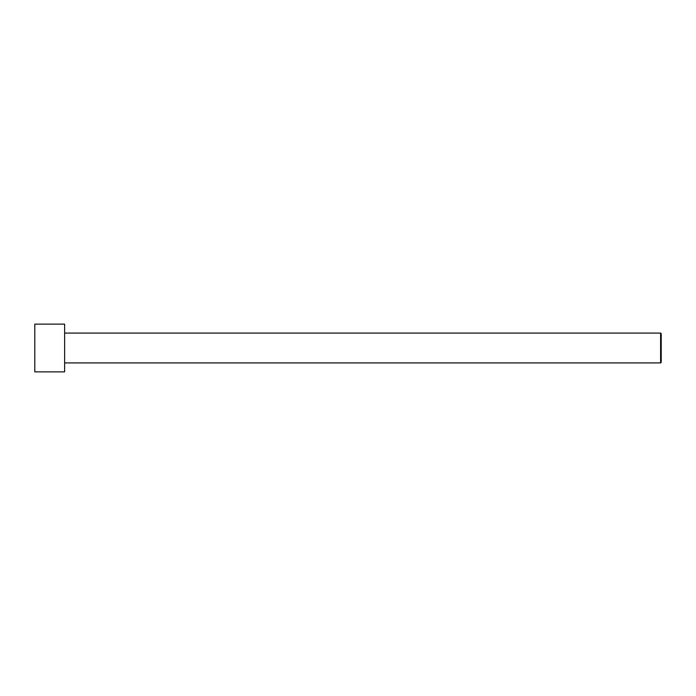 <?xml version="1.0" encoding="UTF-8"?>
<svg xmlns="http://www.w3.org/2000/svg" width="696" height="696" viewBox="0 0 696 696"><rect width="100%" height="100%" fill="white"/><g stroke="black" fill="none" stroke-linecap="round" stroke-linejoin="round"><path stroke-width="1.04" d="M34.8 371.864L34.8 324.136L64.632 324.136L64.632 371.864L34.8 371.864M64.632 362.912L660.6 362.912L660.6 333.088L661.2 333.68L661.2 362.32L660.6 362.912M64.632 333.088L660.6 333.088"/></g></svg>
